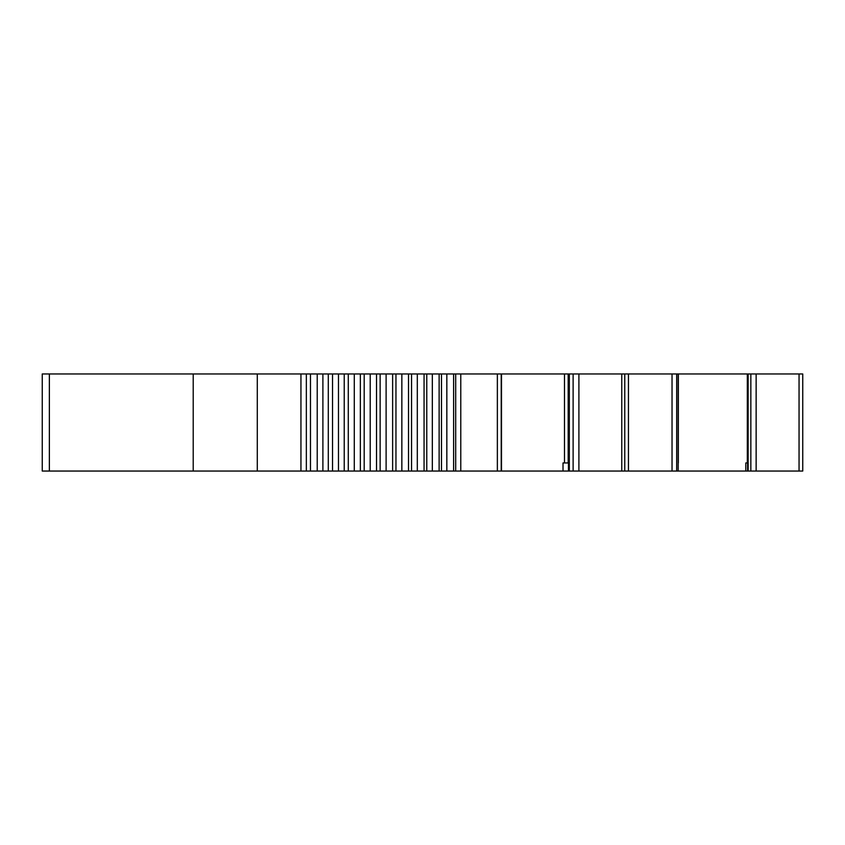 <?xml version="1.0" encoding="UTF-8"?>
<svg xmlns="http://www.w3.org/2000/svg" width="845" height="845" viewBox="0 0 845 845"><rect width="100%" height="100%" fill="white"/><g stroke="black" fill="none" stroke-linecap="round" stroke-linejoin="round"><path stroke-width="1.27" d="M257.292 471.045L49.369 471.045L49.369 373.955L257.292 373.955L257.292 471.045L317.224 471.045L317.224 373.955L802.75 373.955L802.75 471.045L628.458 471.045L628.458 373.955M306.344 471.045L306.344 373.955L257.292 373.955M306.344 373.955L317.224 373.955M49.369 373.955L42.25 373.955L42.25 471.045L42.25 373.955M624.761 373.955L624.761 471.045L501.486 471.045L501.486 373.955L501.486 471.045L497.356 471.045L497.356 373.955M49.369 471.045L42.25 471.045M678.324 462.954L678.355 373.955M624.761 471.045L628.458 471.045M317.224 471.045L497.356 471.045M439.136 471.045L439.136 373.955M453.617 471.045L453.617 373.955M564.492 462.954L564.492 373.955M568.442 471.045L568.442 462.954L563.013 462.954L563.013 471.045M328.293 471.045L328.293 373.955M344.232 471.045L344.232 373.955M360.35 471.045L360.35 373.955M376.521 471.045L376.521 373.955M392.629 471.045L392.629 373.955M408.515 471.045L408.515 373.955M424.063 471.045L424.063 373.955M747.635 471.045L747.635 462.954L745.808 462.954L745.808 471.045M747.329 462.954L747.329 373.955M748.152 471.045L748.152 373.955M569.319 471.045L569.319 373.955M300.947 373.955L300.947 471.045M193.209 471.045L193.209 373.955M501.222 471.045L501.222 373.955M426.767 471.045L426.767 373.955M432.334 471.045L432.334 373.955M441.491 471.045L441.491 373.955M446.836 471.045L446.836 373.955M455.698 471.045L455.698 373.955M460.778 471.045L460.778 373.955M621.762 471.045L621.762 373.955M578.899 471.045L578.899 373.955M573.121 471.045L573.121 373.955M310.464 471.045L310.464 373.955M322.896 471.045L322.896 373.955M332.529 471.045L332.529 373.955M338.475 471.045L338.475 373.955M348.288 471.045L348.288 373.955M354.287 471.045L354.287 373.955M364.195 471.045L364.195 373.955M370.216 471.045L370.216 373.955M380.134 471.045L380.134 373.955M386.112 471.045L386.112 373.955M395.956 471.045L395.956 373.955M401.85 471.045L401.85 373.955M411.547 471.045L411.547 373.955M417.303 471.045L417.303 373.955M799.053 471.045L799.053 373.955M672.039 471.045L672.039 373.955M676.687 471.045L676.687 373.955M678.186 471.045L678.186 373.955M750.846 471.045L750.846 373.955M756.138 471.045L756.138 373.955M747.614 462.954L747.614 373.955M568.189 462.954L568.189 373.955"/></g></svg>
